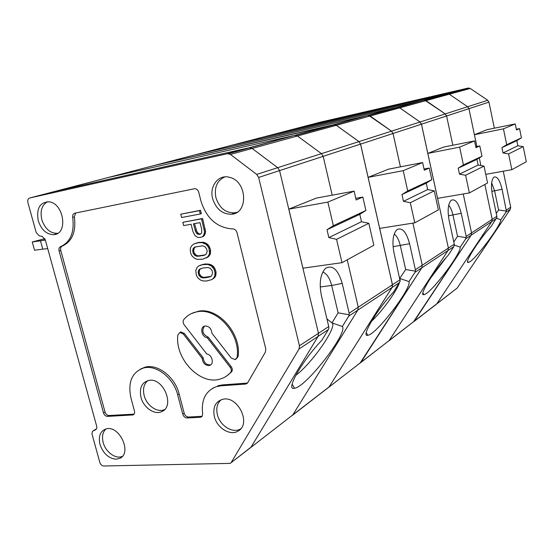 <?xml version="1.0" encoding="UTF-8"?>
<svg xmlns="http://www.w3.org/2000/svg" width="554" height="554" viewBox="0 0 554 554"><rect width="100%" height="100%" fill="white"/><g stroke="black" fill="none" stroke-linecap="round" stroke-linejoin="round"><path stroke-width="0.83" d="M202.688 268.018L199.191 269.466L198.249 271.453L198.616 274.777L200.375 276.972L202.535 277.886L205.174 277.81L210.492 276.737L211.517 275.975L212.653 272.72L212.127 270.629L210.34 268.413L208.152 267.506L202.688 268.018M195.791 270.29L196.303 275.116L197.674 277.672L200.437 280.026L202.826 280.913L206.469 281.01L211.718 279.645L213.532 278.156L214.737 276.127L215.014 272.374L213.948 269.112L211.462 266.072L207.868 264.445L202.328 264.673L198.983 265.802L197.196 267.305L195.791 270.29M211.718 279.645L214.564 277.679L215.762 275.657L214.737 276.127M215.284 276.654L214.253 277.125M214.564 277.679L213.532 278.156M213.768 278.406L212.743 278.884M215.762 275.657L216.046 271.903L215.014 272.374M216.108 273.136L215.084 273.6M212.653 198.651C216.115 209.19 222.473 214.384 231.724 214.218C248.504 213.172 247.174 181.525 229.952 177.439C218.83 173.755 209.08 186.019 212.653 198.651M224.869 176.892C217.05 180.493 214.059 187.391 215.894 197.591C219.287 207.916 225.52 212.999 234.598 212.84L237.064 212.265M140.958 397.28C143.465 407.661 154.795 415.417 161.969 411.504C175.085 406.082 163.492 377.703 149.206 380.328C141.872 382.149 139.123 387.8 140.958 397.28M147.939 380.563C143.881 383.887 142.62 388.88 144.158 395.521C146.602 405.625 157.585 413.208 164.649 409.503M214.363 416.594C216.974 428.097 230.533 436.33 238.324 430.936C251.53 423.768 237.929 395.632 222.992 399.233C215.478 401.415 212.604 407.197 214.363 416.594M221.24 399.69C217.216 403.187 215.928 408.187 217.39 414.676C219.931 425.881 233.102 433.941 240.775 428.782M201.621 416.359L200.202 417.307L187.072 417.972L188.512 417.03L202.099 416.296M200.202 417.307L202.231 416.096L202.632 413.616C201.095 399.905 205.645 390.93 216.275 386.685L212.549 388.306M216.275 386.685L220.907 385.819L222.32 384.919L217.694 385.785M188.512 417.03C186.456 416.892 185.015 415.639 184.191 413.256L179.129 393.942C175.057 377.039 157.793 363.618 145.162 367.15L140.321 369.137M187.072 417.972C185.015 417.834 183.575 416.573 182.744 414.184L177.668 394.836C173.582 377.89 156.29 364.435 143.645 367.967C131.914 372.219 127.676 382.212 130.931 397.952L134.463 411.047C134.885 413.042 134.393 414.344 132.988 414.939L107.448 416.4C105.592 416.276 104.27 415.078 103.466 412.82L59.105 251.004L60.767 250.443L105.004 411.941C105.8 414.198 107.123 415.389 108.972 415.514L107.448 416.4M134.096 414.129L108.972 415.514M220.907 385.819L245.498 384.081L247.742 382.675L265.435 352.005L265.775 348.868L237.022 232.715C236.274 230.367 234.868 229.086 232.791 228.871L231.648 228.878C216.531 227.334 206.296 218.027 200.929 200.95L198.775 192.383C198.103 190.209 196.836 188.962 194.966 188.651L74.742 213.207C73.121 213.733 72.442 215.118 72.706 217.369C74.548 232.299 70.517 242.05 60.608 246.627C59.14 247.354 58.641 248.815 59.105 251.004M60.608 246.627L62.27 246.073C60.808 246.8 60.303 248.254 60.767 250.443M62.27 246.073C72.172 241.502 76.21 231.766 74.374 216.87L75.649 213.02M222.32 384.919L247.472 383.063M200.292 214.003L201.351 213.629L200.513 210.285L180.763 214.204L199.447 210.659L200.292 214.003L181.608 217.507L180.763 214.204M216.046 271.903L214.128 267.229L212.494 265.615L210.236 264.41L205.236 263.939L198.983 265.802M206.24 257.998L208.304 256.772L209.814 254.978L210.541 252.991L210.568 250.173L209.495 246.904L207.944 244.653L205.839 243.123L203.415 242.278L197.882 242.59L193.484 244.189L191.698 245.734L190.534 247.79L190.216 250.325L190.818 253.628L192.196 256.19L194.96 258.531L197.349 259.397L202.868 259.147L207.265 257.215L208.775 255.415L209.502 253.427L208.996 248.497L207.598 245.907L205.963 244.293L202.369 242.7L198.699 242.687L194.807 243.656M202.57 236.697L203.623 236.288L204.731 234.841L205.624 231.537L202.577 218.484L182.834 222.306L201.518 218.865L204.571 231.939L203.678 235.249L202.57 236.697L200.998 237.285L197.868 237.507L194.925 235.505L192.924 231.468L191.088 224.252L183.672 225.603L182.834 222.306M236.239 358.992L238.109 356.471C241.599 333.653 218.165 307.131 198.581 311.196L191.525 313.522M204.433 326.174C201.469 330.87 202.743 334.54 208.256 337.171L207.244 337.725L230.229 367.309C231.551 369.269 231.655 371.028 230.547 372.565C227.763 375.633 224.439 377.752 220.561 378.922C200.472 385.882 174.745 359.054 177.827 335.052L179.932 332.448L180.971 331.908L179.821 332.469M226.344 376.208L231.524 371.949C232.638 370.411 232.528 368.659 231.212 366.7L208.256 337.171M184.399 333.508L183.36 334.055L202.182 358.39C202.875 363.251 205.292 365.612 209.419 365.474L210.423 364.878C206.296 365.017 203.886 362.655 203.193 357.808L184.399 333.508L180.971 331.908M210.423 364.878L210.832 364.747M183.36 334.055L179.932 332.448M238.109 356.471L235.104 359.636L231.226 358.002L211.926 333.21C211.323 328.501 209.01 326.105 204.994 326.022C199.495 326.721 201.538 337.241 207.244 337.725M237.126 357.067C240.616 334.221 217.147 307.65 197.549 311.715C191.975 312.622 187.391 315.24 183.803 319.568C182.765 321.147 182.889 322.892 184.177 324.817L206.794 354.006C212.258 354.512 214.516 364.456 209.419 365.474M203.193 357.808L202.182 358.39M201.608 228.989L200.001 222.632L193.422 223.83L195.721 231.918L197.501 234.12L200.236 234.273L201.261 233.463L201.739 232.438L201.608 228.989M200.596 233.989L198.561 233.712L196.781 231.517L194.537 223.622M199.883 234.113L198.824 234.515M198.561 233.712L197.501 234.12M197.626 232.936L196.573 233.338M196.781 231.517L195.721 231.918M196.088 229.758L195.029 230.152M204.731 234.841L203.678 235.249M205.368 233.469L204.322 233.878M205.624 231.537L204.571 231.939M205.25 229.079L204.197 229.474M202.577 218.484L201.518 218.865M204.841 246.675L202.66 245.782L194.71 247.098L193.159 248.601L192.764 249.909L193.131 253.254L194.897 255.449L197.058 256.343L205.008 255.075L206.587 253.58L207.161 250.99L206.628 248.884L204.841 246.675M205.305 254.854L198.11 255.906L195.95 255.013L194.191 252.825L193.658 250.747L194.212 248.178L195.527 246.862M203.547 255.346L202.508 255.789M200.749 255.796L199.696 256.232M198.11 255.906L197.058 256.343M196.802 255.498L195.749 255.934M195.95 255.013L194.897 255.449M194.953 253.94L193.9 254.369M194.191 252.825L193.131 253.254M193.658 250.747L192.605 251.177M193.817 249.48L192.764 249.909M194.212 248.178L193.159 248.601M194.759 247.465L193.699 247.887M208.304 256.772L207.265 257.215M209.093 256.024L208.055 256.46M209.814 254.978L208.775 255.415M210.291 253.961L209.253 254.404M210.541 252.991L209.502 253.427M210.631 251.412L209.592 251.848M210.568 250.173L209.523 250.602M210.035 248.067L208.996 248.497M209.495 246.904L208.456 247.333M208.643 245.477L207.598 245.907M207.944 244.653L206.898 245.076M207.009 243.871L205.963 244.293M205.839 243.123L204.793 243.545M204.745 242.687L203.699 243.102M203.415 242.278L202.369 242.7M201.933 242.216L200.88 242.638M199.752 242.271L198.699 242.687M197.882 242.59L196.829 243.005M231.253 462.41L299.07 348.958L299.458 345.751L258.642 177.439L256.71 174.413L230.45 154.428L227.445 153.687L29.653 198C27.998 198.623 27.409 200.146 27.901 202.57L36.19 232.535L39.348 235.893L42.083 236.323L45.255 239.695L96.659 426.123C97.068 427.937 96.68 429.163 95.496 429.793L92.587 431.206L91.929 433.734L99.81 462.41C100.599 464.612 101.894 465.81 103.709 465.997L230.215 463.373L251.059 447.126L318.086 336.389L251.059 447.126L250.041 448.068L292.803 414.911L250.803 447.48M116.188 459.211L120.086 458.206C132.087 452.729 119.505 425.43 106.527 428.796C100.357 430.735 98.176 435.929 99.969 444.384C103.196 453.525 108.605 458.47 116.188 459.211M54.597 234.557C68.246 232.929 63.572 203.429 49.271 201.829C39.888 202.085 36.204 208.38 38.24 220.707C41.453 230.007 46.709 234.661 54.008 234.654L54.597 234.557M106.036 428.907C102.677 432.002 101.728 436.545 103.189 442.514C105.592 452.106 115.904 459.578 122.42 456.309M29.653 198L54.687 191.469L249.224 147.752L252.153 148.458L277.692 167.682L279.562 170.597L318.481 333.279L279.562 170.597L277.692 167.682L252.153 148.458L249.224 147.752L54.687 191.469L107.684 177.64L294.673 135.363L297.443 136L230.45 154.428M47.658 201.684C41.862 204.883 39.916 210.88 41.813 219.675C44.964 228.795 50.123 233.352 57.297 233.338L57.775 233.262M215.52 269.812L214.488 270.276M208.906 263.995L207.868 264.445M210.236 264.41L209.197 264.867M211.33 264.867L210.291 265.318M212.494 265.615L211.462 266.072M203.366 264.223L202.328 264.673M205.236 263.939L204.197 264.39M214.128 267.229L213.096 267.693M214.98 268.655L213.948 269.112M207.425 263.912L206.386 264.362M201.344 264.84L200.306 265.29M200.513 210.285L199.447 210.659M216.012 274.694L214.987 275.165M210.901 276.432L203.574 277.416L201.421 276.501L199.662 274.313L199.135 272.243L199.689 269.708L200.894 268.51M209.017 276.938L207.985 277.409M206.213 277.339L205.174 277.81M203.574 277.416L202.535 277.886M202.265 276.993L201.227 277.464M201.421 276.501L200.375 276.972M200.423 275.421L199.378 275.892M199.662 274.313L198.616 274.777M199.135 272.243L198.09 272.707M199.295 270.996L198.249 271.453M199.689 269.708L198.644 270.165M200.236 269.009L199.191 269.466M292.131 384.185L294.555 388.257C284.901 391.387 301.819 361.021 321.826 340.308L328.349 329.602L328.896 328.134L328.744 326.548L318.481 333.279L318.086 336.389L318.481 333.279L299.458 345.751M213.428 266.405L212.397 266.862M358.957 141.609L336.34 125.294L297.443 136L321.438 153.645L323.176 156.339L360.578 144.109L358.957 141.609L321.438 153.645L297.443 136L295.857 135.321L334.845 124.678L336.34 125.294M392.467 284.756L358.251 307.2L357.836 310.101L292.803 414.911L329.09 386.907L392.052 287.484L392.467 284.756L360.578 144.109M329.09 386.907L328.501 387.551M107.552 177.675L154.033 165.542L334.845 124.678M326.929 318.889L331.984 322.899L338.113 312.837L349.186 314.762L349.152 313.162L358.251 307.2L347.233 259.812L358.251 307.2L357.836 310.101L392.052 287.484M258.642 177.439L323.176 156.339L332.199 195.167L323.176 156.339L321.438 153.645L256.71 174.413M194.821 154.905L367.641 115.467L370.141 116.001L391.519 131.16L420.043 122.012L399.78 107.843L336.306 125.308L358.923 141.616L391.519 131.16L393.035 133.493L421.476 124.193L420.043 122.012L445.243 113.923L446.593 115.98L468.94 108.674L467.638 106.742L468.94 108.674L476.876 146.54L468.94 108.674L488.953 102.13L487.735 100.295L470.221 88.46L449.294 94.222L467.638 106.742L449.315 94.215L399.753 107.85L420.022 122.018L421.449 124.207L448.38 248.088L421.476 124.193M292.554 415.244L389.157 340.551L447.992 250.498L448.38 248.088L447.992 250.498L389.137 340.572L414.295 321.154L388.936 340.849M389.157 340.551L388.61 341.139M336.306 125.308L333.681 124.726L153.991 165.556L231.33 145.377L397.398 107.358L399.78 107.843M422.91 292.955L423.983 294.603C418.069 296.591 433.865 270.65 448.241 255.207L453.871 246.613L454.28 244.217L422.245 265.228L421.829 267.797L360.959 362.316L328.847 387.225M399.753 278.343L405.68 269.521L415.382 271.135L415.375 269.736L422.245 265.228L412.91 223.124L422.245 265.228L421.829 267.797L453.871 246.613M358.923 141.616L360.543 144.116L393.035 133.493L400.431 166.851L393.035 133.493L391.519 131.16L368.715 115.426L398.43 107.31M263.78 136.907L423.713 100.184L425.984 100.634L445.243 113.923L424.696 100.135L448.082 93.751L449.315 94.215M414.08 321.438L436.337 304.298M467.645 261.28L468.393 262.402C463.56 264.071 478.684 239.937 491.246 226.254L496.917 217.397L496.876 216.282L492.181 219.363L491.779 221.552L436.829 303.765L491.8 221.538L492.194 219.349L484.861 184.447L492.181 219.363L471.558 232.888L463.248 193.976L471.558 232.888L471.149 235.187L491.8 221.538M503.261 171.214L510.712 207.21L510.317 209.294L457.182 288.059L414.295 321.154L471.149 235.187L471.558 232.888L466.184 236.413L465.776 238.746L471.149 235.187L413.443 321.929M479.293 157.918L480.872 165.549M421.449 124.207L446.593 115.98L452.84 145.238L446.593 115.98L445.243 113.923L487.735 100.295M399.753 107.85L397.377 107.365L231.302 145.383L293.211 129.227L447.147 93.792L293.073 129.269M107.684 177.64L294.673 135.363L228.726 153.659M45.359 240.076L40.477 240.803L42.79 249.148L47.713 248.607M44.846 238.642L32.25 241.98L40.477 240.803M32.25 241.98L34.542 250.221L42.79 249.148M362.835 197.058L365.903 210.485L333.363 225.686L327.857 202.099L354.131 191.137L356.16 199.973L362.835 197.058L355.779 198.318M365.903 210.485L359.795 214.329L361.492 221.725L368.826 223.317L373.832 245.249L341.998 262.679L336.548 239.342L368.826 223.317M354.131 191.137L316.41 198.069L288.828 209.128L327.857 202.099M288.828 209.128L302.955 268.191L341.998 262.679M333.363 225.686L327.005 229.716L328.847 237.583L336.548 239.342M359.795 214.329L327.005 229.716M361.492 221.725L328.847 237.583M349.186 314.762L348.75 316.112L357.836 310.101L292.803 414.911L291.813 415.819M295.767 375.349C311.819 363.666 337.836 326.23 331.984 322.899L342.337 326.5L348.75 316.112M338.113 312.837L331.666 285.49C329.782 278.177 326.832 273.683 322.809 272.007M320.212 286.958L331.666 285.49L342.185 283.378L349.152 313.162M294.555 388.257C306.348 386.879 348.293 332.677 342.337 326.5M328.744 326.548L321.396 295.607C318.986 282.921 320.406 273.801 325.662 268.247C332.629 264.597 338.134 269.639 342.185 283.378M415.382 271.135L414.96 272.339L421.829 267.797L360.038 363.154M429.267 168.042L431.808 179.704L407.709 190.957L403.215 170.66L422.619 162.564L424.288 170.216L429.267 168.042L424.032 169.032M431.808 179.704L426.275 183.145L427.674 189.565L434.232 190.839L438.38 209.904L414.773 222.826L410.32 202.716L434.232 190.839M422.619 162.564L388.617 169.129L368.112 177.349L379.684 228.393L414.773 222.826M400.133 280.109L399.974 278.51L409.011 281.612L414.96 272.339M405.68 269.521L400.32 245.637C398.963 239.951 396.927 236.08 394.213 234.017M393.056 246.696L409.579 243.725L415.375 269.736M194.946 154.871L367.641 115.467L334.81 124.685M360.543 144.116L392.433 284.777L392.024 287.505L329.062 386.934M409.579 243.725C406.317 231.814 402.086 227.126 396.893 229.661C392.924 234.023 391.962 241.766 394.012 252.88L400.168 281.162L393.589 291.993C376.831 309.7 360.412 337.705 367.842 335.26C376.166 334.685 411.622 288.502 409.011 281.612M407.709 190.957L401.962 194.551L403.471 201.331L410.32 202.716M426.275 183.145L401.962 194.551M427.674 189.565L403.471 201.331M403.215 170.66L368.112 177.349M371.422 321.396C381.789 311.736 396.318 291.771 399.413 282.845M479.812 145.965L481.973 156.27L463.414 164.933L459.626 147.122L474.536 140.903L475.955 147.648L479.812 145.965L475.768 146.762M481.973 156.27L476.925 159.379L478.123 165.057L484.037 166.11L487.568 182.965L469.37 192.931L465.609 175.258L484.037 166.11M474.536 140.903L443.664 147.066L427.826 153.416L437.598 198.353L469.37 192.931M454.37 245.103L460.249 247.119L465.776 238.746M453.802 241.994L457.542 236.274L466.177 237.659M457.542 236.274L452.971 215.07C451.981 210.672 450.554 207.404 448.698 205.257M448.38 215.797L461.233 213.332L466.184 236.413M263.898 136.88L423.713 100.184L398.402 107.317M360.723 362.628L389.137 340.572M423.983 294.603C430.112 294.465 460.886 254.196 460.249 247.119M454.28 244.217L449.135 220.444C447.362 210.555 448.02 203.837 451.115 200.299C455.146 198.477 458.518 202.819 461.233 213.332M463.414 164.933L458.186 168.174L459.453 174.129L465.609 175.258M476.925 159.379L458.186 168.174M478.123 165.057L459.453 174.129M459.626 147.122L427.826 153.416M430.209 278.614L446.399 257.257M496.28 213.428L498.6 209.952L506.384 211.164L502.083 189.288C499.763 179.891 497 175.86 493.787 177.204C491.301 180.147 490.844 186.075 492.416 194.98L496.876 216.282M506.384 211.164L505.996 212.147L510.317 209.294M519.555 128.611L521.432 137.835L506.702 144.712L503.441 128.84L515.255 123.909L516.487 129.948L519.555 128.611L516.342 129.255M521.432 137.835L516.806 140.668L517.845 145.757L523.225 146.651L526.3 161.754L511.841 169.676L508.6 153.915L523.225 146.651M515.255 123.909L487.021 129.691L474.418 134.74L476.897 146.54M496.564 218.311L500.864 219.779L505.996 212.147M498.6 209.952L494.618 190.888L491.661 182.841M494.355 128.189L488.953 102.13M457.182 288.059L436.635 304.021M293.184 129.234L319.748 122.309L468.144 88.072L470.221 88.46M449.294 94.222L448.068 93.751L469.051 88.024M468.393 262.402C473.047 262.52 500.276 226.801 500.864 219.779M485.761 174.358L511.841 169.676M506.702 144.712L501.917 147.655L503.011 152.966L508.6 153.915M516.806 140.668L501.917 147.655M517.845 145.757L503.011 152.966M503.441 128.84L474.418 134.74M480.27 239.834L482.361 237.043M182.744 414.184L184.191 413.256M177.668 394.836L179.129 393.942M132.42 415.043L133.923 414.143M105.004 411.941L103.466 412.82M72.706 217.369L74.374 216.87M245.498 384.081L246.876 383.174M231.524 371.949L230.547 372.565M231.212 366.7L230.229 367.309M333.716 124.719L227.445 153.687M96.5 428.831L93.217 430.77M95.918 429.544L95.496 429.793M299.07 348.958L328.349 329.602M447.147 93.792L333.681 124.726M45.241 239.653L43.351 240.256M392.024 287.505L399.656 282.457M400.071 279.77L392.433 284.777M510.712 207.21L506.398 210.042M491.814 191.359L502.083 189.288M468.144 88.072L447.126 93.799M491.779 221.552L496.474 218.442M234.598 212.84L231.724 214.218M164.545 409.614L161.969 411.504M240.678 428.893L238.324 430.936M200.963 417.155L201.912 416.525M143.645 367.967L145.162 367.15M133.833 414.434L132.988 414.939M246.198 383.943L247.403 383.146M197.549 311.715L198.581 311.196M122.018 456.745L120.086 458.206M57.297 233.338L54.008 234.654M250.041 448.068L230.99 462.77M44.909 240.083L45.324 239.951M366.256 332.739L367.842 335.26"/></g></svg>
